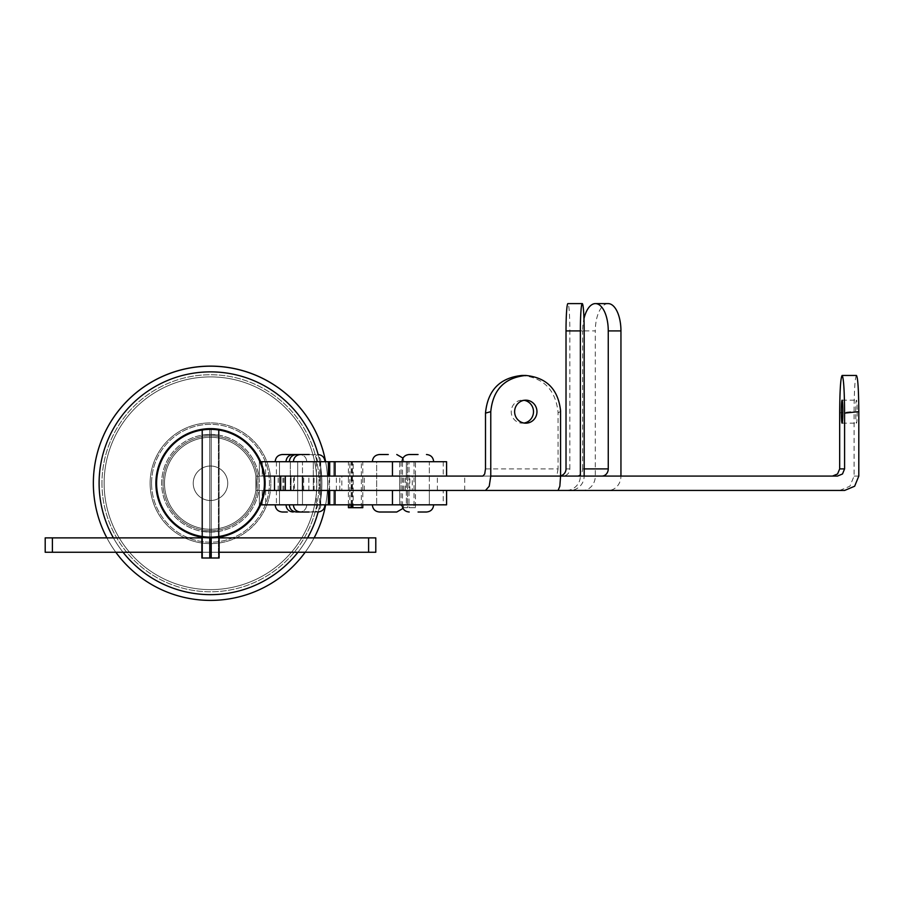 <?xml version="1.0" encoding="UTF-8"?>
<svg xmlns="http://www.w3.org/2000/svg" width="904" height="904" viewBox="0 0 904 904"><rect width="100%" height="100%" fill="white"/><g stroke="black" fill="none" stroke-linecap="round" stroke-linejoin="round"><path stroke-width="0.68" stroke-dasharray="4.52 3.39" d="M210.496 466.012A17.244 17.244 0 0 1 227.74 483.267A17.244 17.244 0 0 1 210.496 500.511A17.244 17.244 0 0 1 193.241 483.267A17.244 17.244 0 0 1 210.496 466.012A17.244 17.244 0 0 1 227.74 483.267A17.244 17.244 0 0 1 210.496 500.511A17.244 17.244 0 0 1 193.241 483.267A17.244 17.244 0 0 1 210.496 466.012A17.244 17.244 0 0 0 193.241 483.267A17.244 17.244 0 0 0 210.496 500.511A17.244 17.244 0 0 1 193.241 483.267A17.244 17.244 0 0 1 210.496 466.012A17.244 17.244 0 0 1 227.74 483.267A17.244 17.244 0 0 1 210.496 500.511A17.244 17.244 0 0 0 227.74 483.267A17.244 17.244 0 0 0 210.496 466.012A17.244 17.244 0 0 0 193.241 483.267A17.244 17.244 0 0 0 210.496 500.511A17.244 17.244 0 0 0 227.74 483.267A17.244 17.244 0 0 0 210.496 466.012A17.244 17.244 0 0 0 193.241 483.267A17.244 17.244 0 0 0 210.496 500.511A17.244 17.244 0 0 0 227.74 483.267A17.244 17.244 0 0 0 210.496 466.012A17.244 17.244 0 0 0 193.241 483.267A17.244 17.244 0 0 0 210.496 500.511A17.244 17.244 0 0 1 193.241 483.267A17.244 17.244 0 0 1 210.496 466.012A17.244 17.244 0 0 1 227.74 483.267A17.244 17.244 0 0 1 210.496 500.511A17.244 17.244 0 0 0 227.74 483.267A17.244 17.244 0 0 0 210.496 466.012A17.244 17.244 0 0 1 227.74 483.267A17.244 17.244 0 0 1 210.496 500.511A17.244 17.244 0 0 1 193.241 483.267A17.244 17.244 0 0 1 210.496 466.012A17.244 17.244 0 0 1 227.74 483.267A17.244 17.244 0 0 1 210.496 500.511A17.244 17.244 0 0 1 193.241 483.267A17.244 17.244 0 0 1 210.496 466.012A17.244 17.244 0 0 0 193.241 483.267A17.244 17.244 0 0 0 210.496 500.511A17.244 17.244 0 0 1 193.241 483.267A17.244 17.244 0 0 1 210.496 466.012A17.244 17.244 0 0 1 227.74 483.267A17.244 17.244 0 0 1 210.496 500.511A17.244 17.244 0 0 0 227.74 483.267A17.244 17.244 0 0 0 210.496 466.012A17.244 17.244 0 0 0 193.241 483.267A17.244 17.244 0 0 0 210.496 500.511A17.244 17.244 0 0 0 227.74 483.267A17.244 17.244 0 0 0 210.496 466.012A17.244 17.244 0 0 0 193.241 483.267A17.244 17.244 0 0 0 210.496 500.511A17.244 17.244 0 0 0 227.74 483.267A17.244 17.244 0 0 0 210.496 466.012A17.244 17.244 0 0 0 193.241 483.267A17.244 17.244 0 0 0 210.496 500.511A17.244 17.244 0 0 1 193.241 483.267A17.244 17.244 0 0 1 210.496 466.012A17.244 17.244 0 0 1 227.74 483.267A17.244 17.244 0 0 1 210.496 500.511A17.244 17.244 0 0 0 227.74 483.267A17.244 17.244 0 0 0 210.496 466.012M93.349 483.267A117.147 117.147 0 0 0 210.496 600.403A117.147 117.147 0 0 0 325.632 461.707A117.147 117.147 0 0 1 327.632 483.267A117.147 117.147 0 0 0 210.496 366.12A117.147 117.147 0 0 0 93.349 483.267A117.147 117.147 0 0 0 210.496 600.403A117.147 117.147 0 0 0 327.632 483.267A117.147 117.147 0 0 0 210.496 366.12A117.147 117.147 0 0 0 93.349 483.267M321.892 483.267A111.395 111.395 0 0 0 210.496 371.872A111.395 111.395 0 0 0 99.101 483.267A111.395 111.395 0 0 1 210.496 371.872A111.395 111.395 0 0 1 321.892 483.267A111.395 111.395 0 0 1 210.496 594.651A111.395 111.395 0 0 1 99.101 483.267A111.395 111.395 0 0 0 210.496 594.651A111.395 111.395 0 0 0 321.892 483.267A111.395 111.395 0 0 0 210.496 371.872A111.395 111.395 0 0 0 99.101 483.267A111.395 111.395 0 0 1 210.496 371.872A111.395 111.395 0 0 1 321.892 483.267A111.395 111.395 0 0 1 210.496 594.651A111.395 111.395 0 0 1 99.101 483.267A111.395 111.395 0 0 0 210.496 594.651A111.395 111.395 0 0 0 321.892 483.267A111.395 111.395 0 0 1 318.118 512.003A111.395 111.395 0 0 0 318.118 454.52A111.395 111.395 0 0 1 321.892 483.267A111.395 111.395 0 0 0 210.496 371.872A111.395 111.395 0 0 0 99.101 483.267A111.395 111.395 0 0 1 210.496 371.872A111.395 111.395 0 0 1 321.892 483.267M106.864 537.88A117.147 117.147 0 0 0 115.825 552.254A117.147 117.147 0 0 1 106.864 537.88A117.147 117.147 0 0 0 115.825 552.254A117.147 117.147 0 0 1 106.864 537.88M305.168 552.254A117.147 117.147 0 0 0 314.129 537.88A117.147 117.147 0 0 1 305.168 552.254A117.147 117.147 0 0 0 314.129 537.88A117.147 117.147 0 0 1 305.168 552.254M325.632 504.827A117.147 117.147 0 0 0 327.632 483.267A117.147 117.147 0 0 1 325.632 504.827A117.147 117.147 0 0 0 327.632 483.267A117.147 117.147 0 0 1 325.632 504.827M150.12 483.267A60.365 60.365 0 0 0 210.496 543.632A60.365 60.365 0 0 0 270.861 483.267A60.365 60.365 0 0 0 210.496 422.891A60.365 60.365 0 0 0 150.12 483.267A60.365 60.365 0 0 0 210.496 543.632A60.365 60.365 0 0 0 270.861 483.267A60.365 60.365 0 0 0 210.496 422.891A60.365 60.365 0 0 0 150.12 483.267A60.365 60.365 0 0 0 210.496 543.632A60.365 60.365 0 0 0 270.861 483.267A60.365 60.365 0 0 0 210.496 422.891A60.365 60.365 0 0 0 150.12 483.267A60.365 60.365 0 0 0 210.496 543.632A60.365 60.365 0 0 0 270.861 483.267A60.365 60.365 0 0 0 210.496 422.891A60.365 60.365 0 0 0 150.12 483.267A60.365 60.365 0 0 0 210.496 543.632A60.365 60.365 0 0 0 270.861 483.267A60.365 60.365 0 0 0 210.496 422.891A60.365 60.365 0 0 0 150.12 483.267A60.365 60.365 0 0 0 210.496 543.632A60.365 60.365 0 0 0 270.861 483.267A60.365 60.365 0 0 0 210.496 422.891A60.365 60.365 0 0 0 150.12 483.267A60.365 60.365 0 0 0 210.496 543.632A60.365 60.365 0 0 0 270.861 483.267A60.365 60.365 0 0 0 210.496 422.891A60.365 60.365 0 0 0 150.12 483.267A60.365 60.365 0 0 0 210.496 543.632A60.365 60.365 0 0 0 270.861 483.267A60.365 60.365 0 0 0 210.496 422.891A60.365 60.365 0 0 0 150.12 483.267A60.365 60.365 0 0 0 210.496 543.632A60.365 60.365 0 0 1 150.12 483.267A60.365 60.365 0 0 1 210.496 422.891A60.365 60.365 0 0 0 150.12 483.267M104.129 483.267A106.367 106.367 0 0 1 210.496 376.9A106.367 106.367 0 0 1 316.852 483.267A106.367 106.367 0 0 1 210.496 589.623A106.367 106.367 0 0 1 104.129 483.267A106.367 106.367 0 0 1 210.496 376.9A106.367 106.367 0 0 1 316.852 483.267A106.367 106.367 0 0 1 210.496 589.623A106.367 106.367 0 0 1 104.129 483.267A106.367 106.367 0 0 1 210.496 376.9A106.367 106.367 0 0 1 316.852 483.267A106.367 106.367 0 0 1 210.496 589.623A106.367 106.367 0 0 1 104.129 483.267A106.367 106.367 0 0 1 210.496 376.9A106.367 106.367 0 0 1 316.852 483.267A106.367 106.367 0 0 1 210.496 589.623A106.367 106.367 0 0 1 104.129 483.267M202.869 429.174L210.496 428.643L201.874 429.332L201.874 537.191L210.496 537.88A54.624 54.624 0 0 0 265.109 483.267A54.624 54.624 0 0 0 210.496 428.643A54.624 54.624 0 0 1 265.109 483.267A54.624 54.624 0 0 1 210.496 537.88A54.624 54.624 0 0 1 155.872 483.267A54.624 54.624 0 0 1 210.496 428.643A54.624 54.624 0 0 0 155.872 483.267A54.624 54.624 0 0 0 210.496 537.88L201.874 537.191L201.874 531.292L210.496 532.049L201.874 531.292L210.496 532.049L219.118 531.292L219.118 537.191L210.496 537.88A54.624 54.624 0 0 1 155.872 483.267A54.624 54.624 0 0 1 210.496 428.643A54.624 54.624 0 0 1 265.109 483.267A54.624 54.624 0 0 1 210.496 537.88A54.624 54.624 0 0 1 155.872 483.267A54.624 54.624 0 0 1 210.496 428.643A54.624 54.624 0 0 1 265.109 483.267A54.624 54.624 0 0 1 210.496 537.88A54.624 54.624 0 0 1 155.872 483.267A54.624 54.624 0 0 0 210.496 537.88A54.624 54.624 0 0 0 265.109 483.267A54.624 54.624 0 0 0 210.496 428.643A54.624 54.624 0 0 0 155.872 483.267A54.624 54.624 0 0 0 210.496 537.88A54.624 54.624 0 0 0 265.109 483.267A54.624 54.624 0 0 0 210.496 428.643A54.624 54.624 0 0 0 155.872 483.267A54.624 54.624 0 0 1 210.496 428.643L219.118 429.332L219.118 435.231L210.496 434.474L201.874 435.231L210.496 434.451L219.118 435.231L210.496 434.474L201.874 435.231L201.874 429.332L210.496 428.643L205.151 428.903M256.487 483.267A45.991 45.991 0 0 0 210.496 437.265A45.991 45.991 0 0 0 164.494 483.267A45.991 45.991 0 0 0 210.496 529.258A45.991 45.991 0 0 0 256.487 483.267A45.991 45.991 0 0 0 210.496 437.265A45.991 45.991 0 0 0 164.494 483.267A45.991 45.991 0 0 0 210.496 529.258A45.991 45.991 0 0 0 256.487 483.267A45.991 45.991 0 0 0 210.496 437.265A45.991 45.991 0 0 0 164.494 483.267A45.991 45.991 0 0 0 210.496 529.258A45.991 45.991 0 0 0 256.487 483.267A45.991 45.991 0 0 0 210.496 437.265A45.991 45.991 0 0 0 164.494 483.267A45.991 45.991 0 0 0 210.496 529.258A45.991 45.991 0 0 0 256.487 483.267M215.604 428.88L213.638 428.733M210.496 530.693A47.437 47.437 0 0 1 163.059 483.267A47.437 47.437 0 0 1 210.496 435.83A47.437 47.437 0 0 1 257.922 483.267A47.437 47.437 0 0 1 210.496 530.693A47.437 47.437 0 0 1 163.059 483.267A47.437 47.437 0 0 1 210.496 435.83A47.437 47.437 0 0 1 257.922 483.267A47.437 47.437 0 0 1 210.496 530.693M209.773 537.88L209.773 428.643L209.773 558.005L202.586 558.005L209.773 558.005L202.586 558.005L202.586 429.219L210.496 428.643A54.624 54.624 0 0 0 155.872 483.267A54.624 54.624 0 0 1 210.496 428.643A54.624 54.624 0 0 1 265.109 483.267A54.624 54.624 0 0 0 210.496 428.643A54.624 54.624 0 0 0 155.872 483.267A54.624 54.624 0 0 0 210.496 537.88A54.624 54.624 0 0 0 265.109 483.267A54.624 54.624 0 0 0 210.496 428.643A54.624 54.624 0 0 0 155.872 483.267A54.624 54.624 0 0 0 210.496 537.88A54.624 54.624 0 0 0 265.109 483.267A54.624 54.624 0 0 0 210.496 428.643A54.624 54.624 0 0 1 265.109 483.267A54.624 54.624 0 0 1 210.496 537.88L201.874 537.191L201.874 531.292L210.496 532.083L219.118 531.292L210.496 532.083L219.118 531.292L219.118 537.191L210.496 537.88A54.624 54.624 0 0 1 155.872 483.267A54.624 54.624 0 0 1 210.496 428.643A54.624 54.624 0 0 1 265.109 483.267A54.624 54.624 0 0 1 210.496 537.88A54.624 54.624 0 0 1 155.872 483.267A54.624 54.624 0 0 1 210.496 428.643L201.874 429.332L210.496 428.643A54.624 54.624 0 0 0 155.872 483.267A54.624 54.624 0 0 0 210.496 537.88L219.118 537.191L219.118 429.332L210.496 428.643A54.624 54.624 0 0 1 265.109 483.267A54.624 54.624 0 0 1 210.496 537.88A54.624 54.624 0 0 1 155.872 483.267A54.624 54.624 0 0 1 210.496 428.643L201.874 429.332L201.874 435.231L210.496 434.451A48.861 48.861 0 0 1 259.358 483.267A48.861 48.861 0 0 1 210.496 532.117A48.861 48.861 0 0 1 161.635 483.267A48.861 48.861 0 0 1 210.496 434.406A48.861 48.861 0 0 1 259.358 483.267A48.861 48.861 0 0 1 210.496 532.117A48.861 48.861 0 0 1 161.635 483.267A48.861 48.861 0 0 1 210.496 434.406L219.118 435.231L219.118 429.332L210.496 428.643A54.624 54.624 0 0 1 265.109 483.267A54.624 54.624 0 0 1 210.496 537.88A54.624 54.624 0 0 0 265.109 483.267A54.624 54.624 0 0 0 210.496 428.643L216.112 428.937M373.68 552.254L368.606 552.254L375.793 552.254L368.606 552.254L368.606 537.88L375.793 537.88L375.793 552.254L375.793 537.88L373.68 537.88L375.793 537.88L375.793 552.254L373.68 552.254M47.302 537.88L52.387 537.88L45.2 537.88L52.387 537.88L52.387 552.254L45.2 552.254L45.2 537.88L45.2 552.254L47.302 552.254L45.2 552.254L45.2 537.88L47.302 537.88M219.118 537.88L201.874 537.88M368.606 537.88L52.387 537.88L52.387 552.254L368.606 552.254L368.606 537.88L52.387 537.88L368.606 537.88L368.606 552.254L47.302 552.254L368.606 552.254M201.874 552.254L219.118 552.254M560.582 476.08L279.483 476.08L302.478 476.08L302.478 490.454L279.483 490.454L302.478 490.454L279.483 490.454L279.483 476.08L837.477 476.08M255.911 476.08L255.911 490.454L255.911 476.08L290.986 476.08L255.911 476.08L255.911 490.454L290.986 490.454L255.911 490.454L255.911 476.08L319.733 476.08L255.911 476.08M290.986 490.454L255.911 490.454L319.733 490.454L290.986 490.454L290.986 476.08L319.733 476.08L290.986 476.08L290.986 490.454M264.635 490.454L259.369 490.454L259.369 504.827L328.355 504.827L259.369 504.827L259.369 490.454L335.068 490.454L329.158 490.454L335.068 490.454L335.068 504.827L259.369 504.827L259.369 490.454L259.369 504.827L260.68 504.827M320.694 490.454L297.698 490.454L320.694 490.454L320.694 504.827L297.698 504.827L320.694 504.827L297.698 504.827L297.698 490.454L320.694 490.454L297.698 490.454L320.694 490.454L297.698 490.454L320.694 490.454L320.694 504.827L297.698 504.827L320.694 504.827L297.698 504.827L320.694 504.827L320.694 461.707L297.698 461.707L320.694 461.707L320.694 476.08L297.698 476.08L320.694 476.08L297.698 476.08L297.698 461.707L320.694 461.707L297.698 461.707L320.694 461.707L297.698 461.707L320.694 461.707L320.694 476.08L297.698 476.08L320.694 476.08L297.698 476.08L320.694 476.08L297.698 476.08L297.698 461.707L320.694 461.707L320.694 504.827L297.698 504.827L297.698 476.08L297.698 490.454L320.694 490.454L320.694 476.08L320.694 490.454M264.635 476.08L259.369 476.08L259.369 461.707L259.369 476.08L259.369 461.707L259.369 476.08L335.068 476.08L328.355 476.08L335.068 476.08L335.068 461.707L260.68 461.707M294.704 504.827L316.626 504.827L294.704 504.827M315.552 490.454L293.63 490.454L315.552 490.454M264.928 504.827L333.87 504.827L264.928 504.827M264.928 490.454L333.87 490.454L333.836 504.827L333.87 490.454L264.928 490.454M844.585 490.454L279.483 490.454L329.689 490.454L329.158 504.827L335.068 504.827L329.689 504.827L329.689 490.454L329.689 504.827M280.568 504.827L302.478 504.827L280.568 504.827M312.242 490.454L290.32 490.454L312.242 490.454M291.393 504.827L313.315 504.827L291.393 504.827M294.704 476.08L316.626 476.08L294.704 476.08M315.552 461.707L293.63 461.707L315.552 461.707M264.928 476.08L333.87 476.08L264.928 476.08M264.928 461.707L333.87 461.707L333.836 476.08L333.87 461.707L264.928 461.707M301.405 461.707L279.483 461.707L301.405 461.707M312.242 476.08L290.32 476.08L312.242 476.08M291.393 461.707L313.315 461.707L291.393 461.707M300.58 476.08L314.072 476.08L300.58 476.08M304.569 490.454L291.077 490.454L304.569 490.454M856.438 375.465C855.037 377.533 854.246 389.285 854.088 410.721L854.088 411.433L839.68 412.857M839.68 490.454L849.873 486.239L854.088 476.08L854.088 411.433M857.184 411.67A11.503 0.757 90 0 1 856.438 423.174A11.503 0.757 90 0 1 855.681 411.67A11.503 0.757 90 0 1 856.438 400.178A11.503 0.757 90 0 1 857.184 411.67M292.071 476.08L313.315 476.08L292.071 476.08M292.071 490.454L313.315 490.454L292.071 490.454M566.017 468.893L569.836 468.893A7.187 7.164 90 0 1 562.661 476.08L329.056 476.08L329.056 490.454L274.511 490.454L569.836 490.454A14.374 14.34 -90 0 0 584.165 476.08L580.357 476.08A14.374 14.34 90 0 1 566.017 490.454L569.836 490.454M329.056 476.08L562.661 476.08M361.702 490.454L348.424 490.454L361.702 490.454M349.52 476.08L362.798 476.08L349.52 476.08M558.853 476.08A7.187 7.164 -90 0 0 560.582 475.866M569.836 468.893L569.836 330.909A27.312 1.91 90 0 0 567.927 303.597M274.511 476.08L274.533 490.454M566.017 490.454L341.836 490.454L341.836 476.08M329.056 490.454L341.836 490.454M209.773 558.005L209.773 428.643L209.773 558.005L201.874 558.005L201.874 429.332L207.423 428.733M201.874 558.005L219.118 558.005L219.118 429.332L210.496 428.643L217.276 429.061L211.208 428.643L211.208 537.88L211.208 428.643L218.395 429.219L218.395 558.005L211.208 558.005L218.395 558.005L211.208 558.005L211.208 428.643L211.208 558.005L219.118 558.005L201.874 558.005M362.798 507.698L348.424 507.698M351.215 504.827L351.215 461.707L348.424 461.707L362.798 461.707L351.215 461.707M350.741 507.698L351.984 507.698L350.741 507.698M351.984 504.827L351.984 461.707M353.193 507.698L361.363 507.698L353.193 507.698L353.193 461.707M352.436 504.827L352.436 461.707M286.127 504.827L302.478 504.827L286.127 504.827M286.127 461.707L302.478 461.707L286.127 461.707M284.308 461.707L306.795 461.707L284.308 461.707M287.336 512.014L282.364 512.014M284.308 504.827L306.795 504.827L284.308 504.827M296.806 504.827L313.315 504.827L296.806 504.827M296.806 461.707L313.315 461.707L296.806 461.707M294.93 461.707L317.632 461.707L294.93 461.707M305.575 454.52L298.06 454.52M298.06 512.014L305.575 512.014M294.93 504.827L317.632 504.827L294.93 504.827M300.015 504.827L316.626 504.827L300.015 504.827M300.015 461.707L316.626 461.707L300.015 461.707M298.094 461.707L320.943 461.707L298.094 461.707M308.965 454.52L301.292 454.52M301.292 512.014L296.501 512.014M298.094 504.827L320.943 504.827L298.094 504.827M308.908 461.707L325.011 461.707L308.908 461.707M317.824 512.014L309.349 512.014L317.824 512.014M308.908 504.827L325.011 504.827L308.908 504.827M201.874 537.191L210.496 537.88A54.624 54.624 0 0 1 155.872 483.267A54.624 54.624 0 0 0 210.496 537.88A54.624 54.624 0 0 0 265.109 483.267A54.624 54.624 0 0 1 210.496 537.88A54.624 54.624 0 0 0 265.109 483.267A54.624 54.624 0 0 1 210.496 537.88A54.624 54.624 0 0 0 265.109 483.267A54.624 54.624 0 0 0 210.496 428.643A54.624 54.624 0 0 0 155.872 483.267A54.624 54.624 0 0 0 210.496 537.88A54.624 54.624 0 0 0 265.109 483.267A54.624 54.624 0 0 0 210.496 428.643A54.624 54.624 0 0 0 155.872 483.267M302.478 476.08L279.483 476.08L302.478 476.08L302.478 490.454L279.483 490.454L302.478 490.454L302.478 504.827L279.483 504.827L302.478 504.827L290.986 504.827L302.478 504.827L302.478 461.707L279.483 461.707L302.478 461.707L302.478 476.08L279.483 476.08L279.483 461.707L306.795 461.707L275.178 461.707L290.986 461.707L279.483 461.707L279.483 490.454L302.478 490.454L302.478 504.827L302.478 476.08M259.369 490.454L329.158 490.454L328.355 490.454L328.355 504.827L329.158 504.827L328.355 504.827L328.355 490.454L259.369 490.454M329.158 461.707L335.068 461.707L329.158 461.707M259.369 461.707L328.355 461.707L259.369 461.707M259.369 476.08L328.355 476.08L328.355 461.707L328.355 476.08L259.369 476.08M406.348 504.827L429.343 504.827L406.348 504.827L406.348 490.454L429.343 490.454L406.348 490.454L429.343 490.454L429.343 504.827L406.348 504.827L429.343 504.827L429.343 461.707L406.348 461.707L429.343 461.707L429.343 476.08L406.348 476.08L429.343 476.08L406.348 476.08L406.348 461.707L429.343 461.707L406.348 461.707L406.348 504.827M443.231 490.454L262.239 490.454L262.239 504.827L262.239 490.454L446.587 490.454L443.231 490.454L443.231 504.827L335.068 504.827M279.483 504.827L279.483 490.454L279.483 504.827L306.795 504.827L275.178 504.827L290.986 504.827L279.483 504.827L279.483 461.707L279.483 504.827M399.658 490.454L376.652 490.454L376.652 504.827L399.658 504.827L399.658 476.08L376.652 476.08L376.652 461.707L399.658 461.707L399.658 476.08L376.652 476.08L399.658 476.08L376.652 476.08L376.652 490.454L399.658 490.454M399.658 504.827L376.652 504.827L399.658 504.827L376.652 504.827L376.652 461.707L399.658 461.707L376.652 461.707L399.658 461.707L399.658 504.827M446.587 504.827L443.231 504.827M446.587 461.707L262.239 461.707L262.239 476.08L446.587 476.08L262.239 476.08L262.239 461.707L335.068 461.707M406.348 476.08L429.343 476.08L429.343 490.454L406.348 490.454L406.348 476.08M485.493 468.893L558.073 468.893L558.062 412.134C555.564 389.827 543.507 377.612 521.902 375.465M558.073 468.893L556.819 476.08L482.849 476.08M524.083 423.038A11.503 11.164 -90 0 1 511.212 411.67A11.503 11.164 -90 0 1 524.083 400.314M558.073 490.454L329.689 490.454M329.689 461.707L329.689 476.08L329.689 461.707L329.689 476.08L282.907 476.08L556.819 476.08M584.165 468.893L582.617 468.893A7.187 6.351 -90 0 1 580.764 473.967A7.187 6.351 -90 0 1 576.266 476.08L403.738 476.08L412.269 476.08L412.269 490.454L415.467 490.454L415.467 476.08L415.467 490.454L401.093 490.454L401.093 476.08L415.467 476.08L401.093 476.08M412.269 476.08L576.266 476.08M595.307 476.08L620.946 476.08A14.374 12.69 -90 0 1 617.229 486.239A14.374 12.69 -90 0 1 608.256 490.454L582.617 490.454A14.374 12.69 90 0 0 591.589 486.239A14.374 12.69 90 0 0 595.307 476.08L595.307 330.909L582.617 330.909A27.312 12.825 90 0 1 583.973 318.694M401.093 490.454L582.617 490.454M582.617 468.893L582.617 330.909M608.132 303.597A27.312 12.825 -90 0 0 595.307 330.909M364.335 490.454L364.335 476.08M608.256 490.454L409.84 490.454L409.84 476.08M412.269 490.454L409.84 490.454M202.586 429.219L202.586 558.005L218.395 558.005L218.395 429.219L210.496 428.643A54.624 54.624 0 0 1 265.109 483.267A54.624 54.624 0 0 1 210.496 537.88M401.093 461.707L401.093 507.698L407.557 507.698L407.557 461.707L401.093 461.707L415.467 461.707L402.529 461.707L407.557 461.707L407.557 507.698L402.529 507.698L402.529 461.707M414.032 461.707L414.032 507.698L409.003 507.698L409.003 461.707L409.003 507.698L415.467 507.698L415.467 461.707M415.467 507.698L401.093 507.698M414.032 507.698L402.529 507.698M290.986 512.014L299.608 512.014L290.986 512.014M387.929 461.707L403.964 461.707L387.929 461.707M396.777 512.014L388.279 512.014M387.929 504.827L403.964 504.827L387.929 504.827M417.456 461.707L433.66 461.707L417.456 461.707M426.473 512.014L418.055 512.014M417.456 504.827L433.66 504.827L417.456 504.827M293.382 504.827C293.811 509.189 296.207 511.585 300.569 512.014L309.044 512.014M293.382 461.707C293.811 457.334 296.207 454.938 300.569 454.52L309.349 454.52M101.971 483.267A108.514 108.514 0 0 0 210.496 591.781A108.514 108.514 0 0 0 319.01 483.267A108.514 108.514 0 0 0 210.496 374.742A108.514 108.514 0 0 0 101.971 483.267A108.514 108.514 0 0 0 210.496 591.781A108.514 108.514 0 0 0 319.01 483.267A108.514 108.514 0 0 0 210.496 374.742A108.514 108.514 0 0 0 101.971 483.267M307.575 537.88A111.395 111.395 0 0 1 297.947 552.254A111.395 111.395 0 0 0 307.575 537.88M123.034 552.254A111.395 111.395 0 0 1 113.407 537.88A111.395 111.395 0 0 0 123.034 552.254M151.567 483.267A58.929 58.929 0 0 1 210.496 424.326A58.929 58.929 0 0 1 269.426 483.267A58.929 58.929 0 0 1 210.496 542.197A58.929 58.929 0 0 1 151.567 483.267A58.929 58.929 0 0 1 210.496 424.326A58.929 58.929 0 0 1 269.426 483.267A58.929 58.929 0 0 1 210.496 542.197A58.929 58.929 0 0 1 151.567 483.267M156.595 483.267A53.901 53.901 0 0 0 210.496 537.157A53.901 53.901 0 0 0 264.397 483.267A53.901 53.901 0 0 0 210.496 429.366A53.901 53.901 0 0 0 156.595 483.267A53.901 53.901 0 0 0 210.496 537.157A53.901 53.901 0 0 0 264.397 483.267A53.901 53.901 0 0 0 210.496 429.366A53.901 53.901 0 0 0 156.595 483.267A53.901 53.901 0 0 0 210.496 537.157A53.901 53.901 0 0 0 264.397 483.267A53.901 53.901 0 0 0 210.496 429.366A53.901 53.901 0 0 0 156.595 483.267A53.901 53.901 0 0 1 210.496 429.366A53.901 53.901 0 0 1 264.397 483.267A53.901 53.901 0 0 0 210.496 429.366A53.901 53.901 0 0 0 156.595 483.267A53.901 53.901 0 0 0 210.496 537.157A53.901 53.901 0 0 0 264.397 483.267A53.901 53.901 0 0 1 210.496 537.157A53.901 53.901 0 0 1 156.595 483.267M210.496 428.643A54.624 54.624 0 0 1 265.109 483.267A54.624 54.624 0 0 0 210.496 428.643A54.624 54.624 0 0 1 265.109 483.267M262.273 490.454L262.273 504.827M276.421 490.454L276.421 504.827M319.688 490.454L319.688 504.827M262.273 461.707L262.273 476.08M276.421 461.707L276.421 476.08M319.688 461.707L319.688 476.08M854.088 476.08L858.8 476.08M303.687 490.454L303.687 476.08M308.874 490.454L308.874 476.08M584.165 330.909L569.836 330.909M278.195 490.454L278.195 476.08M329.553 490.454L329.553 476.08M52.387 552.254L52.387 537.88M328.355 504.827L328.355 490.454M328.355 461.707L328.355 476.08M265.606 490.454L265.606 504.827M316.366 490.454L316.366 504.827M265.606 461.707L265.606 476.08M443.231 461.707L443.231 476.08M316.366 461.707L316.366 476.08M464.724 490.454L464.724 476.08M560.582 411.433L558.073 412.857M437.378 490.454L437.378 476.08M283.901 490.454L283.901 476.08M294.342 476.08L294.342 490.454M351.645 490.454L351.645 476.08M339.757 490.454L339.757 476.08M405.274 490.454L405.274 476.08M319.733 476.08L319.733 490.454L319.733 476.08M316.626 490.454L316.626 476.08M290.32 490.454L290.32 461.707L290.32 490.454M313.315 490.454L313.315 461.707L313.315 490.454M293.63 490.454L293.63 476.08M314.072 490.454L314.072 476.08M842.087 423.174L856.438 423.174M842.087 400.178L856.438 400.178M291.077 490.454L291.077 476.08M362.798 490.454L362.798 476.08M348.424 490.454L348.424 476.08M348.424 504.827L348.424 461.707M362.798 504.827L362.798 461.707M349.859 507.698L349.859 461.707M361.363 507.698L361.363 461.707M306.795 461.707C306.366 457.334 303.97 454.938 299.608 454.52C303.97 454.938 306.366 457.334 306.795 461.707M306.795 504.827C306.366 509.189 303.97 511.585 299.608 512.014C303.97 511.585 306.366 509.189 306.795 504.827M317.632 461.707C317.202 457.334 314.807 454.938 310.445 454.52M317.632 504.827C317.202 509.189 314.807 511.585 310.445 512.014M320.943 461.707C320.513 457.334 318.118 454.938 313.756 454.52M320.943 504.827C320.513 509.189 318.118 511.585 313.756 512.014M297.698 504.827L297.698 461.707L297.698 504.827M522.376 423.174L525.8 423.174M522.376 400.178L525.8 400.178M282.907 490.454L282.907 476.08M336.39 490.454L336.39 476.08M403.738 490.454L403.738 476.08M403.964 461.707L403.003 458.102M403.964 504.827L403.003 508.421"/><path stroke-width="1.36" d="M325.632 461.707A117.147 117.147 0 0 0 93.349 483.267A117.147 117.147 0 0 0 106.864 537.88A117.147 117.147 0 0 1 93.349 483.267A117.147 117.147 0 0 0 106.864 537.88A117.147 117.147 0 0 1 199.671 366.617A117.147 117.147 0 0 1 325.632 461.707M115.825 552.254A117.147 117.147 0 0 0 305.168 552.254A117.147 117.147 0 0 1 115.825 552.254A117.147 117.147 0 0 0 305.168 552.254A117.147 117.147 0 0 1 115.825 552.254M314.129 537.88A117.147 117.147 0 0 0 325.632 504.827A117.147 117.147 0 0 1 314.129 537.88A117.147 117.147 0 0 0 325.632 504.827A117.147 117.147 0 0 1 314.129 537.88M213.638 428.733L210.496 428.643A54.624 54.624 0 0 0 155.872 483.267A54.624 54.624 0 0 0 210.496 537.88L219.118 537.191L219.118 558.005L211.208 558.005L211.208 537.88L211.208 558.005L201.874 558.005L201.874 537.191L202.552 537.304M218.101 429.174L215.604 428.88M205.151 428.903L207.423 428.733M155.872 483.267A54.624 54.624 0 0 0 210.496 537.88A54.624 54.624 0 0 0 265.109 483.267A54.624 54.624 0 0 0 210.496 428.643M219.118 552.254L375.793 552.254L375.793 537.88L219.118 537.88M201.874 537.88L45.2 537.88L45.2 552.254L201.874 552.254M260.68 504.827L446.587 504.827L446.587 490.454M335.068 504.827L335.068 490.454L328.355 490.454L328.355 504.827M264.635 490.454L328.355 490.454M260.68 461.707L446.587 461.707L446.587 476.08M335.068 461.707L335.068 476.08L328.355 476.08L328.355 461.707M264.635 476.08L328.355 476.08M839.68 468.893L839.68 412.134C839.85 389.827 840.663 377.612 842.121 375.465C843.613 377.748 844.438 390.302 844.585 413.117L844.585 468.893L839.68 468.893L837.567 473.967L832.482 476.08M329.689 504.827L329.689 490.454L844.585 490.454L854.642 486.239L858.8 476.08L858.8 411.67C858.653 389.737 857.873 377.657 856.438 375.465L842.121 375.465M490.77 476.08L490.77 411.67C492.906 389.737 504.579 377.657 525.8 375.465C546.581 377.533 558.163 389.285 560.57 410.721L560.582 476.08L490.77 476.08L489.222 486.239L485.493 490.454L558.073 490.454L559.847 486.239L560.582 476.08L837.477 476.08L842.505 473.967L844.585 468.893M841.341 411.67A11.503 0.757 -90 0 0 842.087 423.174A11.503 0.757 -90 0 0 842.844 411.67A11.503 0.757 -90 0 0 842.087 400.178A11.503 0.757 -90 0 0 841.341 411.67M560.582 475.866A7.187 7.164 -90 0 0 566.017 468.893L566.017 330.909L580.357 330.909A27.312 1.91 -90 0 1 582.266 303.597A27.312 1.91 -90 0 1 584.165 330.909L584.165 476.08M582.266 303.597L567.927 303.597A27.312 1.91 90 0 0 566.017 330.909M580.357 476.08L580.357 330.909M209.773 558.005L209.773 537.88M216.112 428.937L219.118 429.332M348.424 504.827L348.424 507.698L351.215 507.698L351.215 504.827M352.436 504.827L352.436 507.698L362.798 507.698L362.798 504.827M352.436 507.698L351.984 504.827M351.984 507.698L351.215 507.698M294.625 454.52L282.364 454.52L294.625 454.52M282.364 512.014C277.991 511.585 275.596 509.189 275.178 504.827C275.596 509.189 277.991 511.585 282.364 512.014L287.336 512.014M305.575 512.014L298.06 512.014M298.06 454.52L305.575 454.52M289.314 504.827C289.743 509.189 292.139 511.585 296.501 512.014L301.292 512.014M301.292 454.52L308.965 454.52M309.349 454.52L300.569 454.52C296.207 454.938 293.811 457.334 293.382 461.707M309.044 512.014L300.569 512.014C296.207 511.585 293.811 509.189 293.382 504.827M525.8 375.465L521.902 375.465C499.833 377.748 487.697 390.302 485.493 413.117L485.493 468.893L484.713 473.967L482.849 476.08L329.689 476.08L329.689 461.707M524.083 400.314A11.503 11.164 -90 0 1 524.083 423.038M514.625 411.67A11.503 11.164 90 0 0 525.8 423.174A11.503 11.164 90 0 0 536.965 411.67A11.503 11.164 90 0 0 525.8 400.178A11.503 11.164 90 0 0 514.625 411.67M329.689 490.454L485.493 490.454M601.917 476.08A7.187 6.351 90 0 0 606.403 473.967A7.187 6.351 90 0 0 608.256 468.893L608.256 330.909L620.946 330.909A27.312 12.825 -90 0 0 608.132 303.597L595.442 303.597A27.312 12.825 90 0 1 608.256 330.909M583.973 318.694A27.312 12.825 90 0 1 595.442 303.597M620.946 476.08L620.946 330.909M290.986 454.52L299.608 454.52L290.986 454.52M388.279 454.52L379.533 454.52L388.279 454.52M388.279 512.014L379.533 512.014L396.777 512.014L403.003 508.421M418.055 454.52L409.218 454.52L418.055 454.52M418.055 512.014L426.473 512.014C430.835 511.585 433.231 509.189 433.66 504.827M99.101 483.267A111.395 111.395 0 0 1 318.118 454.52A111.395 111.395 0 0 0 99.101 483.267A111.395 111.395 0 0 0 113.407 537.88A111.395 111.395 0 0 1 99.101 483.267M318.118 512.003A111.395 111.395 0 0 1 307.575 537.88A111.395 111.395 0 0 0 318.118 512.003M297.947 552.254A111.395 111.395 0 0 1 123.034 552.254A111.395 111.395 0 0 0 297.947 552.254M156.595 483.267A53.901 53.901 0 0 1 210.496 429.366A53.901 53.901 0 0 1 264.397 483.267A53.901 53.901 0 0 1 210.496 537.157A53.901 53.901 0 0 1 156.595 483.267M210.496 537.88A54.624 54.624 0 0 0 265.109 483.267M52.387 552.254L52.387 537.88M368.606 537.88L368.606 552.254M844.585 413.117L858.8 411.67M280.715 490.454L280.715 476.08L280.703 490.454M302.501 490.454L302.501 476.08M285.302 476.08L285.302 490.454M392.46 490.454L392.46 504.827M392.46 461.707L392.46 476.08M485.493 413.117L490.77 411.67M608.256 468.893L584.165 468.893M274.511 490.454L274.511 476.08M275.178 461.707C275.596 457.334 277.991 454.938 282.364 454.52C277.991 454.938 275.596 457.334 275.178 461.707M286.003 504.827C286.432 509.189 288.828 511.585 293.19 512.014M286.003 461.707C286.432 457.334 288.828 454.938 293.19 454.52M289.314 461.707C289.743 457.334 292.139 454.938 296.501 454.52M325.011 461.707C324.581 457.334 322.186 454.938 317.824 454.52C322.186 454.938 324.581 457.334 325.011 461.707M325.011 504.827C324.581 509.189 322.186 511.585 317.824 512.014C322.186 511.585 324.581 509.189 325.011 504.827M403.003 458.102L396.777 454.52M372.346 504.827C372.764 509.189 375.16 511.585 379.533 512.014M372.346 461.707C372.764 457.334 375.16 454.938 379.533 454.52M433.66 461.707C433.231 457.334 430.835 454.938 426.473 454.52M402.031 504.827C402.461 509.189 404.856 511.585 409.218 512.014M402.031 461.707C402.461 457.334 404.856 454.938 409.218 454.52"/></g></svg>
